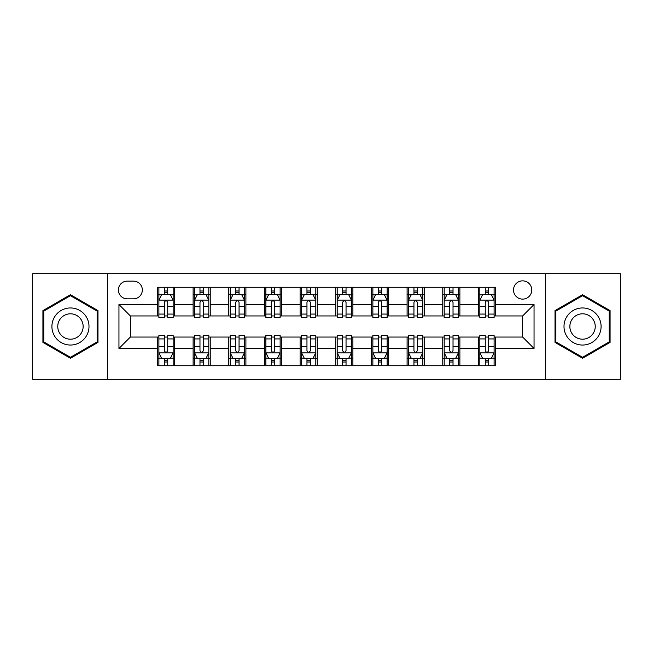 <?xml version="1.0" encoding="UTF-8"?>
<svg xmlns="http://www.w3.org/2000/svg" width="653" height="653" viewBox="0 0 653 653"><rect width="100%" height="100%" fill="white"/><g stroke="black" fill="none" stroke-linecap="round" stroke-linejoin="round"><path stroke-width="0.98" d="M522.637 280.855A9.126 9.126 0 0 0 513.511 289.981A9.126 9.126 0 0 0 522.637 299.115A9.126 9.126 0 0 0 531.771 289.981A9.126 9.126 0 0 0 522.637 280.855M545.459 379.279L620.35 379.279L620.35 273.721L545.459 273.721L545.459 379.279L107.541 379.279L107.541 273.721L32.65 273.721L32.65 379.279L107.541 379.279M127.221 298.829L133.498 298.829A8.84 8.84 0 0 0 142.346 289.981A8.84 8.84 0 0 0 133.498 281.141L127.221 281.141A8.84 8.84 0 0 0 118.381 289.981A8.84 8.84 0 0 0 127.221 298.829M545.459 273.721L107.541 273.721M157.463 348.465L118.952 348.465L118.952 304.535L157.463 304.535L157.463 315.946L130.363 315.946L130.363 337.054L157.463 337.054L157.463 365.729L495.537 365.729L495.537 337.054L522.637 337.054L522.637 315.946L495.537 315.946L495.537 304.535L534.048 304.535L534.048 348.465L495.537 348.465M495.537 304.535L495.537 287.271L157.463 287.271L157.463 304.535M478.42 287.271L478.42 315.946L479.841 315.946M485.261 315.946L488.689 315.946M494.109 315.946L495.537 315.946M478.42 315.946L458.447 315.946M442.758 287.271L442.758 315.946L444.179 315.946M449.607 315.946L453.027 315.946M442.758 315.946L422.785 315.946M407.097 287.271L407.097 315.946L408.525 315.946M413.945 315.946L417.365 315.946M407.097 315.946L387.123 315.946M371.435 287.271L371.435 315.946L372.863 315.946M378.283 315.946L381.703 315.946M371.435 315.946L351.461 315.946M335.773 287.271L335.773 315.946L337.201 315.946M342.621 315.946L346.041 315.946M335.773 315.946L315.799 315.946M300.111 287.271L300.111 315.946L301.539 315.946M306.959 315.946L310.379 315.946M300.111 315.946L280.137 315.946M264.449 287.271L264.449 315.946L265.877 315.946M271.297 315.946L274.717 315.946M264.449 315.946L244.475 315.946M228.787 287.271L228.787 315.946L230.215 315.946M235.635 315.946L239.055 315.946M228.787 315.946L208.821 315.946M193.125 287.271L193.125 315.946L194.553 315.946M199.973 315.946L203.393 315.946M193.125 315.946L173.159 315.946M157.463 315.946L158.891 315.946M164.311 315.946L167.739 315.946M157.463 337.054L158.891 337.054M164.311 337.054L167.739 337.054M173.159 337.054L174.58 337.054L174.58 365.729M194.553 337.054L174.58 337.054M199.973 337.054L203.393 337.054M208.821 337.054L210.242 337.054L210.242 365.729M230.215 337.054L210.242 337.054M235.635 337.054L239.055 337.054M244.475 337.054L245.903 337.054L245.903 365.729M265.877 337.054L245.903 337.054M271.297 337.054L274.717 337.054M280.137 337.054L281.565 337.054L281.565 365.729M301.539 337.054L281.565 337.054M306.959 337.054L310.379 337.054M315.799 337.054L317.227 337.054L317.227 365.729M337.201 337.054L317.227 337.054M342.621 337.054L346.041 337.054M351.461 337.054L352.889 337.054L352.889 365.729M372.863 337.054L352.889 337.054M378.283 337.054L381.703 337.054M387.123 337.054L388.551 337.054L388.551 365.729M408.525 337.054L388.551 337.054M413.945 337.054L417.365 337.054M422.785 337.054L424.213 337.054L424.213 365.729M444.179 337.054L424.213 337.054M449.607 337.054L453.027 337.054M458.447 337.054L459.875 337.054L459.875 365.729M479.841 337.054L459.875 337.054M485.261 337.054L488.689 337.054M494.109 337.054L495.537 337.054M174.58 287.271L174.58 315.946M157.463 294.405L158.891 294.405M164.311 294.405L167.739 294.405M173.159 294.405L174.58 294.405M157.463 358.595L158.891 358.595M164.311 358.595L167.739 358.595M173.159 358.595L174.58 358.595M193.125 337.054L193.125 365.729M210.242 287.271L210.242 315.946M193.125 294.405L194.553 294.405M199.973 294.405L203.393 294.405M208.821 294.405L210.242 294.405M193.125 358.595L194.553 358.595M199.973 358.595L203.393 358.595M208.821 358.595L210.242 358.595M228.787 337.054L228.787 365.729M228.787 358.595L230.215 358.595M235.635 358.595L239.055 358.595M244.475 358.595L245.903 358.595M245.903 287.271L245.903 315.946M228.787 294.405L230.215 294.405M235.635 294.405L239.055 294.405M244.475 294.405L245.903 294.405M264.449 337.054L264.449 365.729M264.449 358.595L265.877 358.595M271.297 358.595L274.717 358.595M280.137 358.595L281.565 358.595M281.565 287.271L281.565 315.946M264.449 294.405L265.877 294.405M271.297 294.405L274.717 294.405M280.137 294.405L281.565 294.405M300.111 337.054L300.111 365.729M300.111 358.595L301.539 358.595M306.959 358.595L310.379 358.595M315.799 358.595L317.227 358.595M317.227 287.271L317.227 315.946M300.111 294.405L301.539 294.405M306.959 294.405L310.379 294.405M315.799 294.405L317.227 294.405M335.773 337.054L335.773 365.729M335.773 358.595L337.201 358.595M342.621 358.595L346.041 358.595M351.461 358.595L352.889 358.595M352.889 287.271L352.889 315.946M335.773 294.405L337.201 294.405M342.621 294.405L346.041 294.405M351.461 294.405L352.889 294.405M371.435 337.054L371.435 365.729M371.435 358.595L372.863 358.595M378.283 358.595L381.703 358.595M387.123 358.595L388.551 358.595M388.551 287.271L388.551 315.946M371.435 294.405L372.863 294.405M378.283 294.405L381.703 294.405M387.123 294.405L388.551 294.405M407.097 337.054L407.097 365.729M407.097 358.595L408.525 358.595M413.945 358.595L417.365 358.595M422.785 358.595L424.213 358.595M424.213 287.271L424.213 315.946M407.097 294.405L408.525 294.405M413.945 294.405L417.365 294.405M422.785 294.405L424.213 294.405M442.758 337.054L442.758 365.729M442.758 358.595L444.179 358.595M449.607 358.595L453.027 358.595M458.447 358.595L459.875 358.595M459.875 287.271L459.875 315.946M442.758 294.405L444.179 294.405M449.607 294.405L453.027 294.405M458.447 294.405L459.875 294.405M478.42 337.054L478.42 365.729M478.42 358.595L479.841 358.595M485.261 358.595L488.689 358.595M494.109 358.595L495.537 358.595M478.42 294.405L479.841 294.405M485.261 294.405L488.689 294.405M494.109 294.405L495.537 294.405M130.363 315.946L118.952 304.535M130.363 337.054L118.952 348.465M534.048 304.535L522.637 315.946M534.048 348.465L522.637 337.054M70.451 358.293L97.983 342.392L97.983 310.608L70.451 294.707L42.918 310.608L42.918 342.392L70.451 358.293M610.082 310.608L582.549 294.707L555.017 310.608L555.017 342.392L582.549 358.293L610.082 342.392L610.082 310.608M167.739 290.985L164.311 290.985M173.159 314.077L167.739 314.077L167.739 317.66L173.159 317.66L173.159 300.249L170.302 294.544L161.748 294.544L158.891 300.249L158.891 317.66L164.311 317.66L164.311 314.077L158.891 314.077M158.891 300.249L158.891 287.271M173.159 300.249L173.159 287.271M164.311 294.544L164.311 287.271M167.739 287.271L167.739 294.544M167.739 314.077L167.739 302.396C166.597 300.192 165.454 300.192 164.311 302.396L164.311 314.077M164.311 362.015L167.739 362.015M158.891 338.923L164.311 338.923L164.311 335.34L158.891 335.34L158.891 352.751L161.748 358.456L170.302 358.456L173.159 352.751L173.159 335.34L167.739 335.34L167.739 338.923L173.159 338.923M173.159 352.751L173.159 365.729M158.891 352.751L158.891 365.729M167.739 358.456L167.739 365.729M164.311 365.729L164.311 358.456M164.311 338.923L164.311 350.604C165.454 352.808 166.597 352.808 167.739 350.604L167.739 338.923M203.393 290.985L199.973 290.985M208.821 314.077L203.393 314.077L203.393 317.66L208.821 317.66L208.821 300.249L205.964 294.544L197.402 294.544L194.553 300.249L194.553 317.66L199.973 317.66L199.973 314.077L194.553 314.077M194.553 300.249L194.553 287.271M208.821 300.249L208.821 287.271M199.973 294.544L199.973 287.271M203.393 287.271L203.393 294.544M203.393 314.077L203.393 302.396C202.259 300.192 201.116 300.192 199.973 302.396L199.973 314.077M239.055 290.985L235.635 290.985M244.475 314.077L239.055 314.077L239.055 317.66L244.475 317.66L244.475 300.249L241.626 294.544L233.064 294.544L230.215 300.249L230.215 317.66L235.635 317.66L235.635 314.077L230.215 314.077M230.215 300.249L230.215 287.271M244.475 300.249L244.475 287.271M235.635 294.544L235.635 287.271M239.055 287.271L239.055 294.544M239.055 314.077L239.055 302.396C237.921 300.192 236.778 300.192 235.635 302.396L235.635 314.077M274.717 290.985L271.297 290.985M280.137 314.077L274.717 314.077L274.717 317.66L280.137 317.66L280.137 300.249L277.288 294.544L268.726 294.544L265.877 300.249L265.877 317.66L271.297 317.66L271.297 314.077L265.877 314.077M265.877 300.249L265.877 287.271M280.137 300.249L280.137 287.271M271.297 294.544L271.297 287.271M274.717 287.271L274.717 294.544M274.717 314.077L274.717 302.396C273.583 300.192 272.44 300.192 271.297 302.396L271.297 314.077M199.973 362.015L203.393 362.015M194.553 338.923L199.973 338.923L199.973 335.34L194.553 335.34L194.553 352.751L197.402 358.456L205.964 358.456L208.821 352.751L208.821 335.34L203.393 335.34L203.393 338.923L208.821 338.923M208.821 352.751L208.821 365.729M194.553 352.751L194.553 365.729M203.393 358.456L203.393 365.729M199.973 365.729L199.973 358.456M199.973 338.923L199.973 350.604C201.116 352.808 202.25 352.808 203.393 350.604L203.393 338.923M235.635 362.015L239.055 362.015M230.215 338.923L235.635 338.923L235.635 335.34L230.215 335.34L230.215 352.751L233.064 358.456L241.626 358.456L244.475 352.751L244.475 335.34L239.055 335.34L239.055 338.923L244.475 338.923M244.475 352.751L244.475 365.729M230.215 352.751L230.215 365.729M239.055 358.456L239.055 365.729M235.635 365.729L235.635 358.456M235.635 338.923L235.635 350.604C236.778 352.808 237.912 352.808 239.055 350.604L239.055 338.923M271.297 362.015L274.717 362.015M265.877 338.923L271.297 338.923L271.297 335.34L265.877 335.34L265.877 352.751L268.726 358.456L277.288 358.456L280.137 352.751L280.137 335.34L274.717 335.34L274.717 338.923L280.137 338.923M280.137 352.751L280.137 365.729M265.877 352.751L265.877 365.729M274.717 358.456L274.717 365.729M271.297 365.729L271.297 358.456M271.297 338.923L271.297 350.604C272.44 352.808 273.574 352.808 274.717 350.604L274.717 338.923M310.379 290.985L306.959 290.985M315.799 314.077L310.379 314.077L310.379 317.66L315.799 317.66L315.799 300.249L312.95 294.544L304.388 294.544L301.539 300.249L301.539 317.66L306.959 317.66L306.959 314.077L301.539 314.077M301.539 300.249L301.539 287.271M315.799 300.249L315.799 287.271M306.959 294.544L306.959 287.271M310.379 287.271L310.379 294.544M310.379 314.077L310.379 302.396C309.244 300.192 308.102 300.192 306.959 302.396L306.959 314.077M306.959 362.015L310.379 362.015M301.539 338.923L306.959 338.923L306.959 335.34L301.539 335.34L301.539 352.751L304.388 358.456L312.95 358.456L315.799 352.751L315.799 335.34L310.379 335.34L310.379 338.923L315.799 338.923M315.799 352.751L315.799 365.729M301.539 352.751L301.539 365.729M310.379 358.456L310.379 365.729M306.959 365.729L306.959 358.456M306.959 338.923L306.959 350.604C308.094 352.808 309.236 352.808 310.379 350.604L310.379 338.923M86.514 317.227A18.545 18.545 0 0 0 61.178 310.444A18.545 18.545 0 0 0 54.395 335.773A18.545 18.545 0 0 0 79.723 342.556A18.545 18.545 0 0 0 86.514 317.227M81.445 320.15A12.693 12.693 0 0 0 64.1 315.505A12.693 12.693 0 0 0 59.456 332.85A12.693 12.693 0 0 0 76.801 337.495A12.693 12.693 0 0 0 81.445 320.15M70.451 357.305L43.775 341.903L43.775 311.097L70.451 295.695L97.126 311.097L97.126 341.903L70.451 357.305M582.549 345.045A18.545 18.545 0 0 0 601.095 326.5A18.545 18.545 0 0 0 582.549 307.955A18.545 18.545 0 0 0 564.004 326.5A18.545 18.545 0 0 0 582.549 345.045M582.549 339.193A12.693 12.693 0 0 0 595.242 326.5A12.693 12.693 0 0 0 582.549 313.807A12.693 12.693 0 0 0 569.857 326.5A12.693 12.693 0 0 0 582.549 339.193M555.874 311.097L582.549 295.695L609.225 311.097L609.225 341.903L582.549 357.305L555.874 341.903L555.874 311.097M346.041 290.985L342.621 290.985M351.461 314.077L346.041 314.077L346.041 317.66L351.461 317.66L351.461 300.249L348.612 294.544L340.05 294.544L337.201 300.249L337.201 317.66L342.621 317.66L342.621 314.077L337.201 314.077M337.201 300.249L337.201 287.271M351.461 300.249L351.461 287.271M342.621 294.544L342.621 287.271M346.041 287.271L346.041 294.544M346.041 314.077L346.041 302.396C344.906 300.192 343.764 300.192 342.621 302.396L342.621 314.077M381.703 290.985L378.283 290.985M387.123 314.077L381.703 314.077L381.703 317.66L387.123 317.66L387.123 300.249L384.274 294.544L375.712 294.544L372.863 300.249L372.863 317.66L378.283 317.66L378.283 314.077L372.863 314.077M372.863 300.249L372.863 287.271M387.123 300.249L387.123 287.271M378.283 294.544L378.283 287.271M381.703 287.271L381.703 294.544M381.703 314.077L381.703 302.396C380.56 300.192 379.426 300.192 378.283 302.396L378.283 314.077M417.365 290.985L413.945 290.985M422.785 314.077L417.365 314.077L417.365 317.66L422.785 317.66L422.785 300.249L419.936 294.544L411.374 294.544L408.525 300.249L408.525 317.66L413.945 317.66L413.945 314.077L408.525 314.077M408.525 300.249L408.525 287.271M422.785 300.249L422.785 287.271M413.945 294.544L413.945 287.271M417.365 287.271L417.365 294.544M417.365 314.077L417.365 302.396C416.222 300.192 415.088 300.192 413.945 302.396L413.945 314.077M453.027 290.985L449.607 290.985M458.447 314.077L453.027 314.077L453.027 317.66L458.447 317.66L458.447 300.249L455.598 294.544L447.036 294.544L444.179 300.249L444.179 317.66L449.607 317.66L449.607 314.077L444.179 314.077M444.179 300.249L444.179 287.271M458.447 300.249L458.447 287.271M449.607 294.544L449.607 287.271M453.027 287.271L453.027 294.544M453.027 314.077L453.027 302.396C451.884 300.192 450.75 300.192 449.607 302.396L449.607 314.077M488.689 290.985L485.261 290.985M494.109 314.077L488.689 314.077L488.689 317.66L494.109 317.66L494.109 300.249L491.252 294.544L482.698 294.544L479.841 300.249L479.841 317.66L485.261 317.66L485.261 314.077L479.841 314.077M479.841 300.249L479.841 287.271M494.109 300.249L494.109 287.271M485.261 294.544L485.261 287.271M488.689 287.271L488.689 294.544M488.689 314.077L488.689 302.396C487.546 300.192 486.403 300.192 485.261 302.396L485.261 314.077M342.621 362.015L346.041 362.015M337.201 338.923L342.621 338.923L342.621 335.34L337.201 335.34L337.201 352.751L340.05 358.456L348.612 358.456L351.461 352.751L351.461 335.34L346.041 335.34L346.041 338.923L351.461 338.923M351.461 352.751L351.461 365.729M337.201 352.751L337.201 365.729M346.041 358.456L346.041 365.729M342.621 365.729L342.621 358.456M342.621 338.923L342.621 350.604C343.756 352.808 344.898 352.808 346.041 350.604L346.041 338.923M378.283 362.015L381.703 362.015M372.863 338.923L378.283 338.923L378.283 335.34L372.863 335.34L372.863 352.751L375.712 358.456L384.274 358.456L387.123 352.751L387.123 335.34L381.703 335.34L381.703 338.923L387.123 338.923M387.123 352.751L387.123 365.729M372.863 352.751L372.863 365.729M381.703 358.456L381.703 365.729M378.283 365.729L378.283 358.456M378.283 338.923L378.283 350.604C379.417 352.808 380.56 352.808 381.703 350.604L381.703 338.923M413.945 362.015L417.365 362.015M408.525 338.923L413.945 338.923L413.945 335.34L408.525 335.34L408.525 352.751L411.374 358.456L419.936 358.456L422.785 352.751L422.785 335.34L417.365 335.34L417.365 338.923L422.785 338.923M422.785 352.751L422.785 365.729M408.525 352.751L408.525 365.729M417.365 358.456L417.365 365.729M413.945 365.729L413.945 358.456M413.945 338.923L413.945 350.604C415.079 352.808 416.222 352.808 417.365 350.604L417.365 338.923M449.607 362.015L453.027 362.015M444.179 338.923L449.607 338.923L449.607 335.34L444.179 335.34L444.179 352.751L447.036 358.456L455.598 358.456L458.447 352.751L458.447 335.34L453.027 335.34L453.027 338.923L458.447 338.923M458.447 352.751L458.447 365.729M444.179 352.751L444.179 365.729M453.027 358.456L453.027 365.729M449.607 365.729L449.607 358.456M449.607 338.923L449.607 350.604C450.741 352.808 451.884 352.808 453.027 350.604L453.027 338.923M485.261 362.015L488.689 362.015M479.841 338.923L485.261 338.923L485.261 335.34L479.841 335.34L479.841 352.751L482.698 358.456L491.252 358.456L494.109 352.751L494.109 335.34L488.689 335.34L488.689 338.923L494.109 338.923M494.109 352.751L494.109 365.729M479.841 352.751L479.841 365.729M488.689 358.456L488.689 365.729M485.261 365.729L485.261 358.456M485.261 338.923L485.261 350.604C486.403 352.808 487.546 352.808 488.689 350.604L488.689 338.923M193.125 348.465L174.58 348.465M193.125 304.535L174.58 304.535M228.787 304.535L210.242 304.535M228.787 348.465L210.242 348.465M264.449 304.535L245.903 304.535M264.449 348.465L245.903 348.465M300.111 304.535L281.565 304.535M300.111 348.465L281.565 348.465M335.773 304.535L317.227 304.535M335.773 348.465L317.227 348.465M371.435 304.535L352.889 304.535M371.435 348.465L352.889 348.465M407.097 304.535L388.551 304.535M407.097 348.465L388.551 348.465M442.758 304.535L424.213 304.535M442.758 348.465L424.213 348.465M478.42 304.535L459.875 304.535M478.42 348.465L459.875 348.465M173.086 300.111L158.965 300.111M158.891 294.887L161.577 294.887M170.474 294.887L173.159 294.887M164.311 306.428L158.891 306.428M173.159 306.428L167.739 306.428M167.739 292.797L164.311 292.797M158.965 352.889L173.086 352.889M173.159 358.113L170.474 358.113M161.577 358.113L158.891 358.113M167.739 346.572L173.159 346.572M158.891 346.572L164.311 346.572M164.311 360.203L167.739 360.203M208.748 300.111L194.627 300.111M194.553 294.887L197.23 294.887M206.136 294.887L208.821 294.887M199.973 306.428L194.553 306.428M208.821 306.428L203.393 306.428M203.393 292.797L199.973 292.797M244.41 300.111L230.289 300.111M230.215 294.887L232.892 294.887M241.798 294.887L244.475 294.887M235.635 306.428L230.215 306.428M244.475 306.428L239.055 306.428M239.055 292.797L235.635 292.797M280.072 300.111L265.951 300.111M265.877 294.887L268.554 294.887M277.46 294.887L280.137 294.887M271.297 306.428L265.877 306.428M280.137 306.428L274.717 306.428M274.717 292.797L271.297 292.797M194.627 352.889L208.748 352.889M208.821 358.113L206.136 358.113M197.23 358.113L194.553 358.113M203.393 346.572L208.821 346.572M194.553 346.572L199.973 346.572M199.973 360.203L203.393 360.203M230.289 352.889L244.41 352.889M244.475 358.113L241.798 358.113M232.892 358.113L230.215 358.113M239.055 346.572L244.475 346.572M230.215 346.572L235.635 346.572M235.635 360.203L239.055 360.203M265.951 352.889L280.072 352.889M280.137 358.113L277.46 358.113M268.554 358.113L265.877 358.113M274.717 346.572L280.137 346.572M265.877 346.572L271.297 346.572M271.297 360.203L274.717 360.203M315.734 300.111L301.604 300.111M301.539 294.887L304.216 294.887M313.122 294.887L315.799 294.887M306.959 306.428L301.539 306.428M315.799 306.428L310.379 306.428M310.379 292.797L306.959 292.797M301.604 352.889L315.734 352.889M315.799 358.113L313.122 358.113M304.216 358.113L301.539 358.113M310.379 346.572L315.799 346.572M301.539 346.572L306.959 346.572M306.959 360.203L310.379 360.203M351.396 300.111L337.266 300.111M337.201 294.887L339.878 294.887M348.784 294.887L351.461 294.887M342.621 306.428L337.201 306.428M351.461 306.428L346.041 306.428M346.041 292.797L342.621 292.797M387.049 300.111L372.928 300.111M372.863 294.887L375.54 294.887M384.446 294.887L387.123 294.887M378.283 306.428L372.863 306.428M387.123 306.428L381.703 306.428M381.703 292.797L378.283 292.797M422.711 300.111L408.59 300.111M408.525 294.887L411.202 294.887M420.108 294.887L422.785 294.887M413.945 306.428L408.525 306.428M422.785 306.428L417.365 306.428M417.365 292.797L413.945 292.797M458.373 300.111L444.252 300.111M444.179 294.887L446.864 294.887M455.77 294.887L458.447 294.887M449.607 306.428L444.179 306.428M458.447 306.428L453.027 306.428M453.027 292.797L449.607 292.797M494.035 300.111L479.914 300.111M479.841 294.887L482.526 294.887M491.423 294.887L494.109 294.887M485.261 306.428L479.841 306.428M494.109 306.428L488.689 306.428M488.689 292.797L485.261 292.797M337.266 352.889L351.396 352.889M351.461 358.113L348.784 358.113M339.878 358.113L337.201 358.113M346.041 346.572L351.461 346.572M337.201 346.572L342.621 346.572M342.621 360.203L346.041 360.203M372.928 352.889L387.049 352.889M387.123 358.113L384.446 358.113M375.54 358.113L372.863 358.113M381.703 346.572L387.123 346.572M372.863 346.572L378.283 346.572M378.283 360.203L381.703 360.203M408.59 352.889L422.711 352.889M422.785 358.113L420.108 358.113M411.202 358.113L408.525 358.113M417.365 346.572L422.785 346.572M408.525 346.572L413.945 346.572M413.945 360.203L417.365 360.203M444.252 352.889L458.373 352.889M458.447 358.113L455.77 358.113M446.864 358.113L444.179 358.113M453.027 346.572L458.447 346.572M444.179 346.572L449.607 346.572M449.607 360.203L453.027 360.203M479.914 352.889L494.035 352.889M494.109 358.113L491.423 358.113M482.526 358.113L479.841 358.113M488.689 346.572L494.109 346.572M479.841 346.572L485.261 346.572M485.261 360.203L488.689 360.203"/></g></svg>
